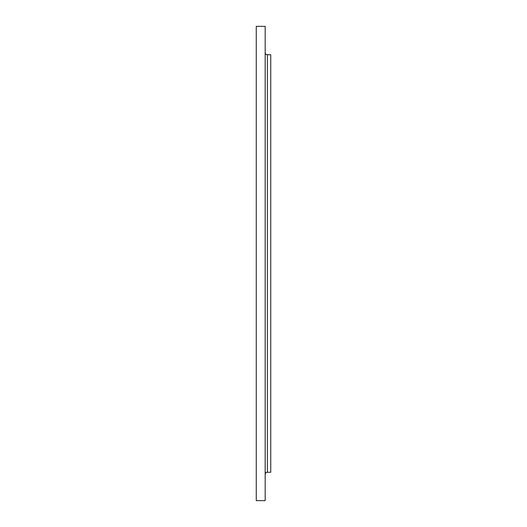 <?xml version="1.0" encoding="UTF-8"?>
<svg xmlns="http://www.w3.org/2000/svg" width="527" height="527" viewBox="0 0 527 527"><rect width="100%" height="100%" fill="white"/><g stroke="black" fill="none" stroke-linecap="round" stroke-linejoin="round"><path stroke-width="0.79" d="M265.173 474.484A2.227 2.227 0 0 1 267.4 472.258L270.74 472.258L270.74 54.742L267.4 54.742L267.4 472.258M265.173 52.516A2.227 2.227 0 0 0 267.4 54.742M265.173 500.65L265.173 26.35L256.26 26.35L256.26 500.65L265.173 500.65"/></g></svg>

